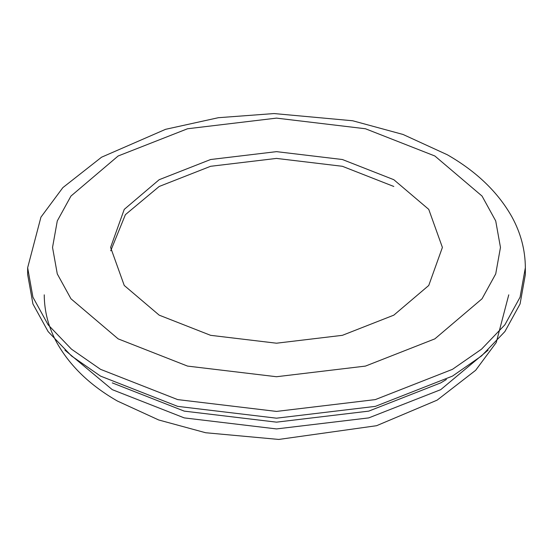 <?xml version="1.0" encoding="UTF-8"?>
<svg xmlns="http://www.w3.org/2000/svg" width="553" height="553" viewBox="0 0 553 553"><rect width="100%" height="100%" fill="white"/><g stroke="black" fill="none" stroke-linecap="round" stroke-linejoin="round"><path stroke-width="0.83" d="M110.704 250.813L125.386 214.675L159.188 186.472L210.61 166.294L276.5 158.414L342.39 166.294L393.812 186.472M118.135 338.858L70.957 298.779L57.284 273.922L52.535 247.426L57.284 220.93L70.957 196.066L118.135 155.994L187.543 128.759L276.5 118.121L365.457 128.759L434.865 155.994L482.043 196.066L495.716 220.93L500.465 247.426L495.716 273.922L482.043 298.779L434.865 338.858L365.457 366.093L276.5 376.731L187.543 366.093L118.135 338.858M393.812 179.697L428.755 209.38L442.4 247.426L428.755 285.466L393.812 315.155L342.39 335.325L276.5 343.206L210.61 335.325L159.188 315.155L124.245 285.466L110.6 247.426L124.245 209.38L159.188 179.697L210.61 159.52L276.5 151.646L342.39 159.52L393.812 179.697M525.35 267.742L525.35 274.516L520.069 303.956L504.882 331.579L481.545 355.925L452.465 376.109L375.335 406.372L276.5 418.186L177.665 406.372L100.535 376.109L71.455 355.925L48.118 331.579L32.931 303.956L27.65 274.516L27.65 267.742L40.929 217.17L62.869 187.612L101.545 157.211L165.603 129.312L218.352 117.706L274.053 113.559L352.669 120.761L403.047 134.469L447.308 154.757C476.582 171.548 498.17 192.347 512.071 217.17C520.822 233.242 525.253 250.101 525.35 267.742L520.069 297.182L504.882 324.805L481.545 349.15L452.465 369.335L375.335 399.598L276.5 411.418L177.665 399.598L100.535 369.335L71.455 349.15L48.118 324.805L32.931 297.182L27.65 267.742M446.395 379.489L440.734 382.883L368.747 411.128L276.5 422.153L184.253 411.128L112.266 382.883M488.085 350.146L440.734 389.651L368.747 417.895L276.5 428.928L184.253 417.895L112.266 389.651L64.915 350.146M508.76 294.832L496.241 342.542L475.635 370.31L437.126 400.144L376.572 425.706L278.774 439.441L205.626 432.736L158.69 419.969L117.423 401.043C90.118 385.406 69.934 365.962 56.855 342.708C48.54 327.521 44.337 311.56 44.24 294.832"/></g></svg>
